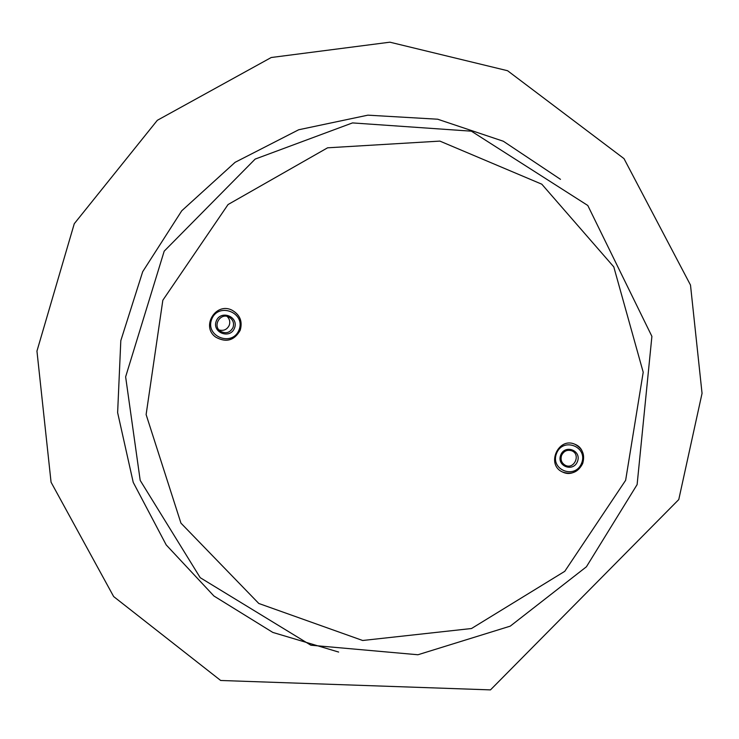 <?xml version="1.0" encoding="UTF-8"?>
<svg xmlns="http://www.w3.org/2000/svg" width="739" height="739" viewBox="0 0 739 739"><rect width="100%" height="100%" fill="white"/><g stroke="black" fill="none" stroke-linecap="round" stroke-linejoin="round"><path stroke-width="1.11" d="M582.665 463.575C585.205 454.79 582.591 448.333 574.803 444.222C558.231 436.694 545.816 464.886 562.564 472.018C571.441 475.038 578.147 472.23 582.665 463.575M240.184 330.324C242.762 321.363 239.963 314.602 231.787 310.057C215.585 302.002 200.832 326.749 215.668 337.104C226.088 342.887 234.263 340.624 240.184 330.324M239.048 329.88C245.958 312.671 218.356 301.854 211.705 319.239C204.823 336.541 232.471 347.21 239.048 329.88M234.503 328.116C230.106 339.672 211.687 332.541 216.278 321.022C220.702 309.438 239.103 316.634 234.503 328.116M231.741 310.038C239.879 314.592 242.66 321.336 240.083 330.268C234.189 340.54 226.032 342.813 215.631 337.076M219.04 329.963C223.686 331.137 227.085 329.585 229.238 325.317C230.374 321.918 229.653 318.952 227.104 316.421M233.025 327.516C234.355 323.054 233.034 319.599 229.072 317.133C220.351 312.191 212.084 326.056 220.601 331.349C225.968 334 230.106 332.726 233.025 327.516M556.541 453.413C549.899 469.958 575.265 479.75 581.621 463.168C588.281 446.707 562.961 436.777 556.541 453.413M560.725 455.048C565.002 443.963 581.889 450.568 577.445 461.552C573.205 472.609 556.301 466.069 560.725 455.048M574.637 444.157C592.456 450.864 579.394 480.535 562.407 471.935M561.557 455.464L561.908 454.661M561.594 455.363C560.282 459.797 561.548 463.122 565.39 465.339C574.268 469.819 581.094 454.328 571.792 450.808C567.247 449.451 563.848 450.975 561.594 455.363M560.485 179.337L503.324 141.241L437.691 119.219L367.874 115.164L298.695 129.759L235.094 162.321L181.766 210.763L142.701 271.684L120.808 340.661L117.63 412.63L133.223 482.364L166.201 544.911L213.931 596.013L272.82 632.427L338.647 652.057M625.637 480.304L643.207 372.244L613.795 266.89L541.807 184.196L439.881 141.103L327.58 147.809L228.055 204.537L162.839 300.228L146.119 414.579L180.935 523.12L258.798 603.477L362.673 640.491L471.51 628.519L564.772 571.321L625.637 480.304M678.771 499.564L702.05 393.351L690.494 285.06L624.002 158.626L507.573 70.722L389.887 42.188L271.222 57.513L157.333 120.3L74.27 223.714L36.95 351.099L51.065 482.225L113.658 596.567L220.675 680.48L490.484 689.884L678.771 499.564M637.12 484.59L586.415 566.785L510.252 626.145L417.941 654.754L310.87 645.221L200.204 577.676L140.198 480.405L125.63 376.844L164.187 251.168L255.158 159.088L352.503 122.914L471.39 131.182L587.791 205.479L651.9 336.365L637.12 484.59"/></g></svg>
